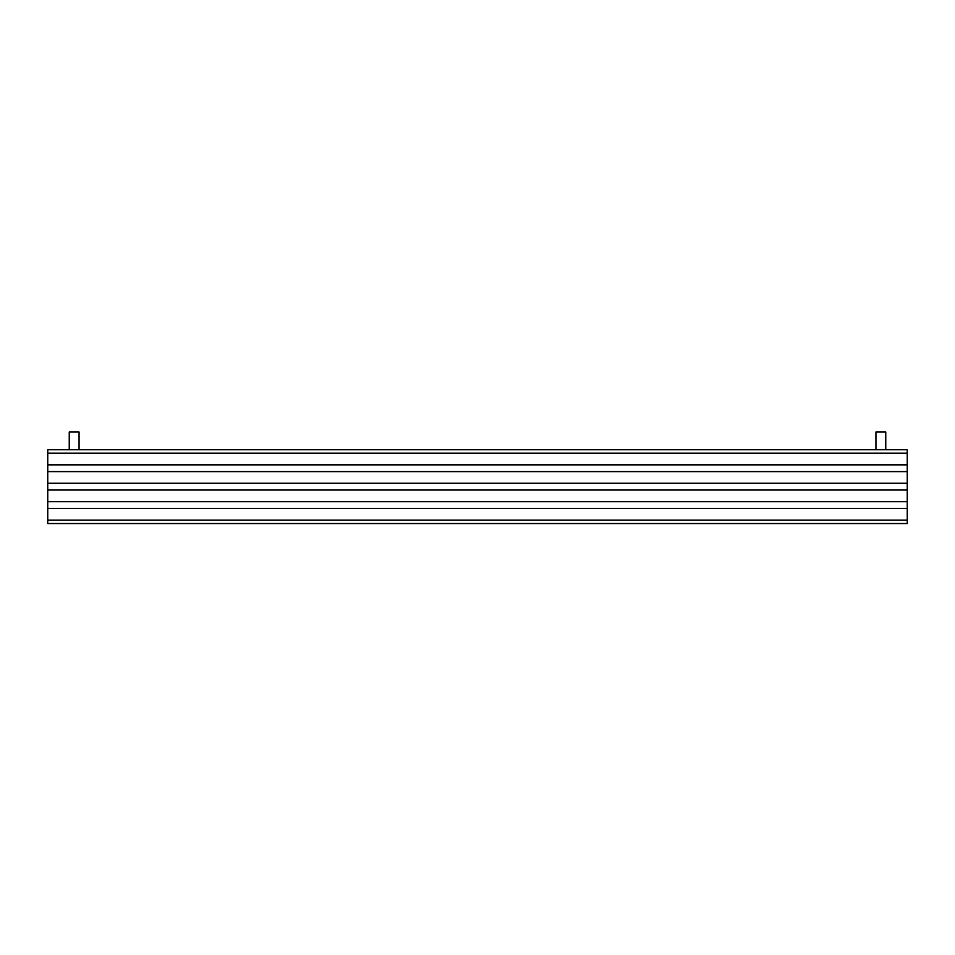 <?xml version="1.0" encoding="UTF-8"?>
<svg xmlns="http://www.w3.org/2000/svg" width="955" height="955" viewBox="0 0 955 955"><rect width="100%" height="100%" fill="white"/><g stroke="black" fill="none" stroke-linecap="round" stroke-linejoin="round"><path stroke-width="1.43" d="M47.75 468.296L47.75 449.745L907.25 449.745L907.25 468.296M69.238 432.018L79.062 432.018L69.238 432.018L69.238 449.745M875.938 432.018L885.763 432.018L875.938 432.018L875.938 449.745M47.75 486.704L47.75 468.165M907.25 468.165L907.25 486.704M47.75 505.123L47.75 486.584M907.25 486.584L907.25 505.123M51.439 523.543L47.75 523.543L47.75 505.004M907.25 505.004L907.25 523.543L903.561 523.543M47.75 523.543L907.25 523.543M47.75 464.858L907.25 464.858M47.75 453.183L907.25 453.183M47.75 483.266L907.25 483.266M47.75 471.603L907.25 471.603M47.75 501.685L907.25 501.685M47.75 490.022L907.25 490.022M47.75 520.105L907.25 520.105M47.75 508.442L907.25 508.442M79.062 432.018L79.062 449.745M885.763 432.018L885.763 449.745"/></g></svg>
